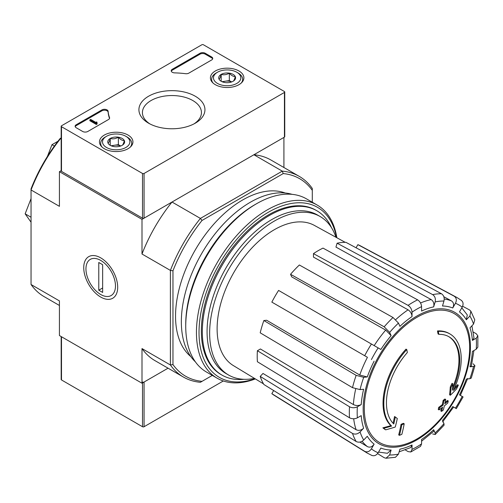 <?xml version="1.0" encoding="UTF-8"?>
<svg xmlns="http://www.w3.org/2000/svg" width="503" height="503" viewBox="0 0 503 503"><rect width="100%" height="100%" fill="white"/><g stroke="black" fill="none" stroke-linecap="round" stroke-linejoin="round"><path stroke-width="0.75" d="M59.429 305.472L44.075 296.607A115.86 66.893 -60 0 1 31.048 284.516L59.429 300.907L59.429 335.558L141.997 383.229L168.059 368.19L144.065 382.041L144.065 426.733L223.319 380.972M449.883 333.91L449.11 333.464A54.739 31.601 -60 0 0 437.484 330.949L438.258 331.402A54.739 31.601 -60 0 1 449.883 333.91A54.739 31.601 -60 0 1 453.404 390.422A197.321 123.417 175.5 0 0 458.34 385.153L457.567 384.707A197.321 123.417 175.5 0 1 454.486 388.058M438.258 331.402A199.465 115.162 60 0 1 438.823 334.35L438.05 333.904A199.465 115.162 60 0 0 437.484 330.949M448.607 336.551A51.815 29.916 -60 0 1 452.599 387.524M438.823 334.35A51.815 29.916 -60 0 1 448.997 336.771A51.815 29.916 -60 0 1 452.386 390.133A196.962 103.373 -124.2 0 0 452.813 383.783L452.04 383.336A195.504 159.137 112.2 0 1 450.267 387.027A197.509 103.662 55.8 0 1 449.581 394.798L450.355 395.245A196.755 123.065 -4.5 0 0 456.542 388.913A191.184 155.622 -67.8 0 0 458.34 385.153M452.813 383.783A195.504 159.137 112.2 0 1 451.046 387.473L450.267 387.027M451.046 387.473A197.509 103.662 55.8 0 1 450.355 395.245M395.308 416.987A196.962 123.191 64.5 0 1 393.786 423.966A51.815 29.916 -60 0 1 407.348 352.528A199.465 115.162 -120 0 0 406.776 349.572L406.003 349.126A54.739 31.601 -60 0 0 390.862 425.639A197.321 103.561 -175.8 0 1 382.865 427.833A191.184 12.248 32.6 0 1 384.896 429.386L385.669 429.832A196.755 103.266 4.2 0 0 395.251 427.06A197.509 123.537 -115.5 0 0 397.295 418.509A195.504 12.525 -147.4 0 0 395.308 416.987L394.534 416.541A196.962 123.191 64.5 0 1 393.076 423.243M390.862 425.639L391.636 426.085A54.739 31.601 -60 0 1 406.776 349.572M391.636 426.085A197.321 103.561 -175.8 0 1 383.638 428.279L382.865 427.833M383.638 428.279A191.184 12.248 32.6 0 1 385.669 429.832M404.192 423.771A197.289 113.904 180 0 1 401.815 424.784L401.042 424.337A198.289 114.483 60 0 1 398.684 434.894L399.457 435.34A193.995 111.999 0 0 0 401.84 434.328A198.723 114.734 -120 0 0 404.192 423.771L403.419 423.325A197.289 113.904 180 0 1 401.042 424.337M401.815 424.784A198.289 114.483 60 0 1 399.457 435.34M441.577 411.391A193.995 111.999 0 0 0 443.325 410.014A198.289 114.483 -120 0 0 444.363 405.846A195.447 112.842 0 0 0 447.764 403.041A197.289 113.904 -120 0 0 448.242 400.935A196.107 113.219 180 0 1 444.834 403.739A198.289 114.483 -120 0 0 445.683 399.457L444.91 399.011A197.289 113.904 180 0 1 443.156 400.382A198.723 114.734 60 0 1 442.313 404.664A196.107 113.219 180 0 1 438.717 407.355A199.465 115.162 60 0 1 438.251 409.467L439.025 409.914A195.447 112.842 0 0 0 442.615 407.223A198.723 114.734 60 0 1 441.577 411.391L440.804 410.945A198.723 114.734 60 0 0 441.54 408.046M445.683 399.457A197.289 113.904 180 0 1 443.929 400.828L443.156 400.382M443.929 400.828A198.723 114.734 60 0 1 443.086 405.11L442.313 404.664M443.086 405.11A196.107 113.219 180 0 1 439.49 407.801L438.717 407.355M439.49 407.801A199.465 115.162 60 0 1 439.025 409.914M448.242 400.935L447.463 400.489A196.107 113.219 180 0 1 445.105 402.45M471.267 378.067L474.933 365.725L473.543 366.429L469.991 366.781L471.38 366.077L473.908 350.56M469.991 366.781A78.908 45.559 -60 0 0 472.392 351.434L476.24 349.208L477.85 347.083L477.85 335.815L476.152 333.652L473.298 332.093M477.85 335.815L476.24 338.186L472.392 340.412L474.002 338.029L471.902 325.812M472.392 340.412A78.908 45.559 -60 0 0 469.991 327.837L473.543 324.083L474.775 319.864M462.647 306.239L469.506 309.93L470.858 311.212L469.89 316.01L466.338 319.763L467.293 314.947L461.811 307.849M466.338 319.763A78.908 45.559 -60 0 0 459.484 311.879L462.207 307.163C463.665 304.089 463.257 301.737 460.981 300.121M356.067 247.784L357.878 244.653L454.228 296.223C456.504 297.839 456.913 300.19 455.454 303.271L452.738 307.981C454.184 304.925 453.788 302.586 451.543 300.951L443.835 296.72M452.738 307.981A78.908 45.559 -60 0 0 442.483 305.994L443.96 301.033C444.633 297.807 443.809 295.374 441.471 293.746L345.926 242.327A86.302 49.828 -60 0 0 337.104 243.201L432.649 294.62A89.804 51.847 -60 0 1 441.471 293.746M432.649 294.62C434.988 296.248 435.818 298.681 435.139 301.907L433.668 306.868C434.341 303.661 433.523 301.234 431.216 299.593L335.947 247.092L337.104 243.201M433.668 306.868A78.908 45.559 -60 0 0 421.577 311.068L421.577 306.623C421.332 303.718 420.011 301.46 417.603 299.851L323.008 248.105A86.302 49.828 -60 0 0 313.463 253.619L408.059 305.359A89.804 51.847 -60 0 1 417.603 299.851M408.059 305.359C410.461 306.968 411.787 309.226 412.026 312.137L412.026 316.582C411.794 313.696 410.479 311.439 408.09 309.823L313.463 257.102L313.463 253.619M412.026 316.582A78.908 45.559 -60 0 0 399.935 326.34L398.464 323.083L393.006 317.506L299.36 264.993A86.302 49.828 -60 0 0 290.545 274.305L384.185 326.818A89.804 51.847 -60 0 1 393.006 317.506M384.185 326.818L389.643 332.395L391.12 335.652L385.694 330.094L291.696 276.857L290.545 274.305M391.12 335.652A78.908 45.559 -60 0 0 380.865 349.472L278.593 290.426A86.302 49.828 -60 0 0 271.84 302.121L364.681 355.715A89.804 51.847 -60 0 1 371.428 344.027M364.681 355.715L367.435 357.306A84.378 48.716 -60 0 0 359.746 375.037L367.272 376.954L363.713 377.307L356.155 375.37L263.855 320.53L266.647 320.254L359.746 375.037M263.855 320.53A86.302 49.828 -60 0 0 260.202 332.823L352.502 387.662L360.06 389.605L363.619 389.253A78.908 45.559 -60 0 0 361.211 404.601L357.363 406.82C354.722 408.065 352.1 408.052 349.51 406.77L257.398 350.723L260.416 348.975L353.389 404.569A84.378 48.716 -60 0 1 355.696 389.008M257.398 350.723A86.302 49.828 -60 0 0 257.398 361.745L349.51 417.792C352.094 419.074 354.716 419.093 357.363 417.848L361.211 415.623A78.908 45.559 -60 0 0 363.619 428.198L360.06 431.951C357.602 434.152 355.08 434.649 352.502 433.441L260.202 376.401L262.994 373.459L356.093 429.707A84.378 48.716 -60 0 1 353.697 418.773M260.202 376.401A86.302 49.828 -60 0 0 263.855 384.481L356.155 441.515C358.733 442.722 361.255 442.225 363.713 440.024L367.272 436.271A78.908 45.559 -60 0 0 374.119 444.149L371.396 448.865C369.46 451.663 367.221 452.486 364.681 451.329L271.84 393.667L273.651 390.535M371.428 455.221C373.968 456.384 376.206 455.561 378.149 452.763L380.865 448.047A78.908 45.559 -60 0 0 391.12 450.04L389.643 454.995L385.977 458.233L395.427 457.302L398.464 454.121L399.935 449.166A78.908 45.559 -60 0 0 412.026 444.966L412.026 449.405L410.781 451.983L408.059 451.593L405.28 449.908M410.781 451.983L420.539 446.35L421.577 443.898L421.577 439.452A78.908 45.559 -60 0 0 433.668 429.694L435.139 432.951L435.221 434.504L444.08 425.154L443.96 423.639L442.483 420.382A78.908 45.559 -60 0 0 452.738 406.556L456.328 408.631M456.334 408.637L463.081 396.942L459.484 394.868A78.908 45.559 -60 0 0 466.338 379.073L469.89 378.721L471.261 378.067M474.933 365.725L473.16 363.782M452.738 406.556L453.605 407.059L442.609 421.904M432.649 433.938L435.221 434.504M433.668 429.694L433.749 431.253L421.577 441.2M412.026 444.966L410.769 447.544L399.143 451.839M385.977 458.233L384.185 457.699L377.564 453.612M391.12 450.04L387.423 453.278M374.119 444.149C372.195 446.934 369.969 447.764 367.435 446.633A84.378 48.716 -60 0 1 362.11 441.263M359.909 442.074L367.435 446.633M364.681 451.329A89.804 51.847 -60 0 0 367.102 453.002L274.292 395.371A86.302 49.828 -60 0 1 271.84 393.667M363.619 428.198C361.179 430.386 358.67 430.889 356.093 429.707M361.211 404.601C358.589 405.839 355.979 405.827 353.389 404.569M357.878 244.653A86.302 49.828 -60 0 1 360.576 245.923L456.894 297.487A89.804 51.847 -60 0 0 454.228 296.223M31.048 284.516L31.048 188.864A114.036 65.836 -60 0 1 60.115 138.52L61.171 137.904M61.171 170.68L59.429 171.686L59.429 206.343L31.048 189.958A115.86 66.893 -60 0 1 61.058 137.973L61.171 138.036M212.316 375.408L200.395 382.293A115.86 66.893 -60 0 1 183.413 377.049A115.86 66.893 -60 0 1 170.385 364.964L170.385 270.4A115.86 66.893 -60 0 1 200.395 218.415L172.013 202.03L141.997 219.358L59.429 171.686M202.03 381.343A114.036 65.836 -60 0 1 172.963 364.562L172.963 270.803A114.036 65.836 -60 0 1 202.03 220.452L200.395 218.415L282.284 171.139L253.902 154.754L283.918 137.426L283.918 167.512M100.713 297.059A24.006 13.858 -120 0 0 117.689 287.257A24.006 13.858 -120 0 0 100.713 257.857A24.006 13.858 -120 0 0 83.737 267.659A24.006 13.858 -120 0 0 100.713 297.059M172.963 270.803L170.385 270.4L141.997 254.015L141.997 219.358M141.997 383.229L141.997 348.573A115.86 66.893 120 0 0 155.031 360.664L183.413 377.049M172.963 364.562L170.385 364.964L141.997 348.573M202.03 220.452L283.227 173.573L282.284 171.139A115.86 66.893 -60 0 1 299.272 176.377A115.86 66.893 -60 0 1 312.3 188.468L312.3 202.231M190.782 356.558A94.878 54.777 -60 0 1 195.189 250.073A94.878 54.777 -60 0 1 285.207 193.007M283.227 173.573A114.036 65.836 -60 0 1 312.3 190.354M299.272 176.377L270.884 159.992A115.86 66.893 120 0 0 253.902 154.754M172.013 202.03A115.86 66.893 120 0 0 141.997 254.015M54.362 146.096L51.966 144.713L47.427 156.402M57.977 141.242L51.966 144.713M31.048 217.227L25.15 213.825L31.048 222.213M31.048 198.628L25.15 213.825M243.898 379.3A94.878 54.777 -60 0 1 221.974 375.087A94.878 54.777 -60 0 1 221.974 265.534A94.878 54.777 -60 0 1 316.852 210.757A94.878 54.777 -60 0 1 331.458 227.639M254.468 378.375A91.521 52.84 -60 0 1 228.607 375.043A91.521 52.84 -60 0 1 228.607 269.363A91.521 52.84 -60 0 1 320.128 216.523A91.521 52.84 -60 0 1 335.947 237.246M263.49 383.852L233.392 365.606A80.958 46.741 -60 0 1 217.302 334.017A80.958 46.741 -60 0 1 250.041 249.991A80.958 46.741 -60 0 1 314.344 225.388L345.196 242.327M228.607 375.043L226.029 373.553A91.521 52.84 -60 0 1 226.029 267.873A91.521 52.84 -60 0 1 317.55 215.032L320.128 216.523M255.046 378.728A98.16 56.676 -60 0 1 199.169 327.164A98.16 56.676 -60 0 1 263.943 214.97A98.16 56.676 -60 0 1 336.538 237.573M221.49 374.804A94.878 54.777 -60 0 1 201.345 331.087A94.878 54.777 -60 0 1 268.432 214.888A94.878 54.777 -60 0 1 316.362 210.48M255.348 378.916A99.984 57.726 -60 0 1 217.151 378.199A99.984 57.726 -60 0 1 217.151 262.748A99.984 57.726 -60 0 1 317.135 205.023A99.984 57.726 -60 0 1 336.853 237.749M217.151 378.199L206.444 372.019A99.984 57.726 -60 0 1 185.733 326.246A99.984 57.726 -60 0 1 256.436 203.79A99.984 57.726 -60 0 1 306.428 198.836L317.135 205.023M185.733 326.246L185.733 324.309A97.613 56.355 -60 0 1 254.757 204.759L256.436 203.79M195.39 361.852A97.613 56.355 -60 0 1 201.565 253.751A97.613 56.355 -60 0 1 292.098 194.347M61.171 336.564L61.171 379.507A1.094 0.635 0 0 0 61.492 379.954L142.512 426.733A1.094 0.635 0 0 0 144.065 426.733M142.512 382.041A1.094 0.635 0 0 0 144.065 382.041M211.669 59.958A3.647 2.106 0 0 0 212.738 58.467A3.647 2.106 0 0 0 211.669 56.977L205.218 53.255A3.647 2.106 0 0 0 200.056 53.255L172.284 69.288A3.647 2.106 0 0 0 171.215 70.772A3.647 2.106 0 0 0 174.711 72.878A63.862 36.87 0 0 1 185.513 73.69A3.647 2.106 0 0 0 188.87 73.117L211.669 59.958M284.434 91.54L203.407 44.761A1.094 0.635 0 0 0 201.86 44.761L61.492 125.8A1.094 0.635 0 0 0 61.171 126.253A1.094 0.635 0 0 0 61.492 126.699L142.512 173.472A1.094 0.635 0 0 0 144.065 173.472L284.434 92.433A1.094 0.635 0 0 0 284.755 91.986A1.094 0.635 0 0 0 284.434 91.54M148.58 123.191L148.58 123.191A33.022 19.064 180 0 1 148.58 96.236A33.022 19.064 180 0 1 195.277 96.236A33.022 19.064 180 0 1 195.277 123.191A33.022 19.064 180 0 1 148.58 123.191M128.032 148.725A16.737 9.664 180 0 1 109.887 150.843A16.737 9.664 180 0 1 99.456 142.009A16.737 9.664 180 0 1 116.193 132.226A16.737 9.664 180 0 1 132.937 142.009A16.737 9.664 180 0 1 128.032 148.725M238.988 84.667A16.737 9.664 180 0 1 220.836 86.786A16.737 9.664 180 0 1 210.411 77.952A16.737 9.664 180 0 1 227.149 68.169A16.737 9.664 180 0 1 243.886 77.952A16.737 9.664 180 0 1 238.988 84.667M108.132 111.32A3.647 2.106 0 0 0 105.806 109.447A3.647 2.106 0 0 0 101.908 109.918L76.198 124.763A3.647 2.106 0 0 0 75.129 126.253A3.647 2.106 0 0 0 76.198 127.737L82.649 131.465A3.647 2.106 0 0 0 87.811 131.465L108.547 119.494A3.647 2.106 0 0 0 109.616 118.004A3.647 2.106 0 0 0 109.535 117.557A63.862 36.87 0 0 1 108.132 111.32L108.132 112.213A63.862 36.87 0 0 0 109.535 118.45L109.535 117.557M61.171 126.253L61.171 170.945A1.094 0.635 0 0 0 61.492 171.391L142.512 218.17A1.094 0.635 0 0 0 144.065 218.17L284.434 137.124A1.094 0.635 0 0 0 284.755 136.678L284.755 91.986M149.894 123.908A29.507 17.039 180 0 1 142.431 112.955A29.507 17.039 180 0 1 171.932 95.545A29.507 17.039 180 0 1 201.433 112.955A29.507 17.039 180 0 1 193.969 123.908M96.582 122.374A0.547 0.314 0 0 0 96.582 122.826L96.972 122.154L96.582 121.927L95.84 122.392L90.653 119.4L89.874 119.846L96.325 123.568L97.104 123.122L96.582 122.826M96.972 123.046L96.972 122.154M96.325 123.568L96.325 124.461L89.874 120.739L89.874 119.846M96.325 124.461L97.104 124.015L97.104 123.122M108.132 112.213A3.647 2.106 0 0 0 105.806 110.339A3.647 2.106 0 0 0 101.908 110.811L76.198 125.656A3.647 2.106 0 0 0 75.217 126.699M212.65 58.914A3.647 2.106 0 0 0 211.669 57.87L205.218 54.148A3.647 2.106 0 0 0 200.056 54.148L172.284 70.181A3.647 2.106 0 0 0 171.303 71.225M219.006 79.09C219.729 78.738 220.459 77.173 221.188 74.394C223.885 75.18 226.601 74.758 229.33 73.136C231.311 75.475 233.298 76.626 235.291 76.575C234.568 79.329 233.838 80.901 233.109 81.272A8.425 4.867 180 0 1 224.967 82.536A8.425 4.867 180 0 1 221.188 81.272A8.425 4.867 180 0 1 219.006 79.09A8.425 4.867 180 0 1 221.188 74.394A8.425 4.867 180 0 1 229.33 73.136A8.425 4.867 180 0 1 235.291 76.575A8.425 4.867 180 0 1 233.109 81.272M236.825 83.423A13.682 7.903 180 0 1 217.472 83.423A13.682 7.903 180 0 1 217.472 72.25A13.682 7.903 180 0 1 236.825 72.25A13.682 7.903 180 0 1 236.825 83.423M213.021 83.02A15.511 8.953 180 0 1 211.637 79.323A15.511 8.953 180 0 1 216.183 72.992L217.472 72.25M236.825 72.25L238.114 72.992A15.511 8.953 180 0 1 242.66 79.323A15.511 8.953 180 0 1 241.277 83.02M231.676 81.939L229.33 80.581L225.262 81.209A7.3 4.213 180 0 1 231.625 81.958M222.672 81.958A7.3 4.213 180 0 1 225.262 81.209L222.049 81.706M229.33 80.581L229.33 73.136M221.188 81.197L221.188 74.394M108.057 143.154C108.78 142.795 109.503 141.23 110.239 138.451C112.93 139.237 115.646 138.815 118.375 137.193C120.355 139.532 122.342 140.683 124.335 140.633C123.612 143.393 122.889 144.958 122.154 145.336A8.425 4.867 180 0 1 114.011 146.593A8.425 4.867 180 0 1 110.239 145.329A8.425 4.867 180 0 1 108.057 143.154A8.425 4.867 180 0 1 110.239 138.451A8.425 4.867 180 0 1 118.375 137.193A8.425 4.867 180 0 1 124.335 140.633A8.425 4.867 180 0 1 122.154 145.336M125.869 147.48A13.682 7.903 180 0 1 106.517 147.48A13.682 7.903 180 0 1 106.517 136.307A13.682 7.903 180 0 1 125.869 136.307A13.682 7.903 180 0 1 125.869 147.48M102.071 147.077A15.511 8.953 180 0 1 100.688 143.38A15.511 8.953 180 0 1 105.228 137.049L106.517 136.307M125.869 136.307L127.165 137.049A15.511 8.953 180 0 1 131.704 143.38A15.511 8.953 180 0 1 130.321 147.077M120.72 145.996L118.375 144.644L114.307 145.273A7.3 4.213 180 0 1 120.676 146.015M111.716 146.015A7.3 4.213 180 0 1 114.307 145.273L111.1 145.769M118.375 144.644L118.375 137.193M110.239 145.26L110.239 138.451M115.476 285.987A20.881 12.059 60 0 1 100.713 294.507A20.881 12.059 60 0 1 85.95 268.935A20.881 12.059 60 0 1 100.713 260.409A20.881 12.059 60 0 1 115.476 285.987M102.65 292.432L98.777 290.2L98.777 262.484L102.65 264.723L102.65 292.432M102.65 287.961L98.777 290.2M416.987 438.943A74.488 43.007 -60 0 1 364.31 408.53A74.488 43.007 -60 0 1 416.987 317.299A74.488 43.007 -60 0 1 469.657 347.711A74.488 43.007 -60 0 1 416.987 438.943M470.431 347.051A75.846 43.792 -60 0 1 389.988 447.129A75.846 43.792 -60 0 1 389.988 339.865A75.846 43.792 -60 0 1 470.431 347.051M473.543 366.429A84.334 48.69 -60 0 1 469.89 378.721M476.24 338.186A84.334 48.69 -60 0 1 476.24 349.208M469.89 316.01A84.334 48.69 -60 0 1 473.543 324.083M455.454 303.271A84.334 48.69 -60 0 1 462.207 307.163M435.139 301.907A84.334 48.69 -60 0 1 443.96 301.033M412.026 312.137A84.334 48.69 -60 0 1 421.577 306.623M389.643 332.395A84.334 48.69 -60 0 1 398.464 323.083M371.396 359.595A84.334 48.69 -60 0 1 378.149 347.9M367.272 376.954A78.908 45.559 -60 0 1 374.119 361.167M360.06 389.605A84.334 48.69 -60 0 1 363.713 377.307M357.363 417.848A84.334 48.69 -60 0 1 357.363 406.82M363.713 440.024A84.334 48.69 -60 0 1 360.06 431.951M378.149 452.763A84.334 48.69 -60 0 1 371.396 448.865M398.464 454.121A84.334 48.69 -60 0 1 389.643 454.995M421.577 443.898A84.334 48.69 -60 0 1 412.026 449.405M443.96 423.639A84.334 48.69 -60 0 1 435.139 432.951M462.207 396.439A84.334 48.69 -60 0 1 455.454 408.128M420.546 302.982A84.378 48.716 -60 0 1 431.216 299.593M395.773 319.6A84.378 48.716 -60 0 1 408.09 309.823M374.182 345.618A84.378 48.716 -60 0 1 385.694 330.094M444.231 299.027A84.378 48.716 -60 0 1 451.543 300.951M352.502 387.662A89.804 51.847 -60 0 1 356.155 375.37M349.51 417.792A89.804 51.847 -60 0 1 349.51 406.77M356.155 441.515A89.804 51.847 -60 0 1 352.502 433.441M61.492 336.752L61.492 379.954M142.512 382.934L142.512 426.733M61.492 126.699L61.492 171.391M142.512 173.472L142.512 218.17M144.065 173.472L144.065 218.17M284.434 92.433L284.434 137.124M76.198 125.656L76.198 124.763M101.908 110.811L101.908 109.918M211.669 57.87L211.669 56.977M205.218 54.148L205.218 53.255M200.056 54.148L200.056 53.255M172.284 70.181L172.284 69.288M378.539 452.078L387.423 453.285M460.364 395.371L467.708 378.426M316.852 210.757L315.871 210.191M221.974 375.087L220.993 374.521M470.865 311.212L474.782 319.858M461.477 300.442L456.894 297.487M367.102 453.002L371.956 455.492M211.637 79.323L211.637 81.473M242.66 79.323L242.66 81.473M100.688 143.38L100.688 145.53M131.704 143.38L131.704 145.53"/></g></svg>
